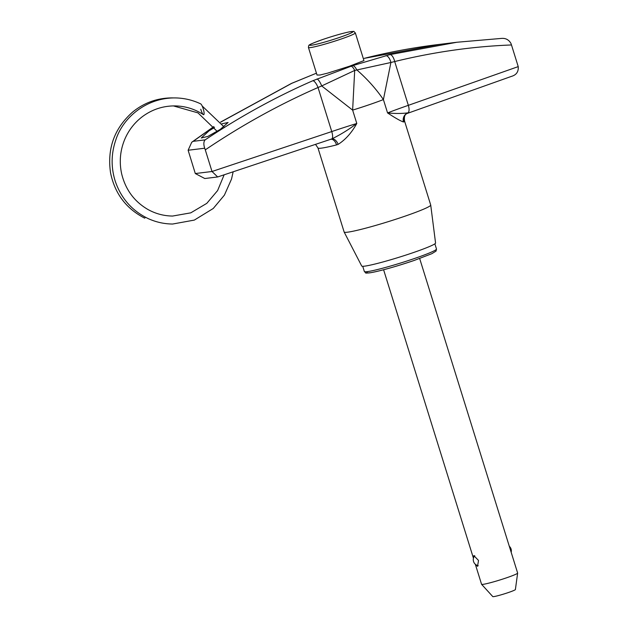 <?xml version="1.0" encoding="UTF-8"?>
<svg xmlns="http://www.w3.org/2000/svg" width="628" height="628" viewBox="0 0 628 628"><rect width="100%" height="100%" fill="white"/><g stroke="black" fill="none" stroke-linecap="round" stroke-linejoin="round"><path stroke-width="0.94" d="M475.608 564.509L477.515 566.338L478.528 560.459L473.842 555.615L473.426 557.468M517.637 573.089L515.392 589.559A11.846 0.848 162.7 0 1 508.445 592.518A11.846 0.848 162.7 0 1 492.792 596.6L481.59 584.323A18.887 1.35 -17.3 0 0 506.56 577.807A18.887 1.35 -17.3 0 0 517.637 573.089A18.887 1.35 -17.3 0 0 517.637 573.042L419.669 258.524M475.333 564.274L481.566 584.275A18.887 1.35 -17.3 0 0 481.59 584.323M221.935 123.81L228.09 122.491L220.208 129.431L207.829 136.441L201.266 137.995L209.069 130.797L214.501 127.5M349.396 66.254L327.659 73.138L319.99 75.022L317.014 75.03L308.442 47.508A24.555 1.758 162.7 0 0 340.941 39.101A24.555 1.758 162.7 0 0 355.33 32.899L363.95 60.578L349.396 66.254M430.722 205.073L435.565 243.028A38.677 2.763 162.7 0 1 412.886 252.746A38.677 2.763 162.7 0 1 361.72 266.029L344.152 232.038A45.334 3.242 -17.3 0 0 404.134 216.472A45.334 3.242 -17.3 0 0 430.722 205.073A45.334 3.242 -17.3 0 0 430.714 205.034L404.534 120.984A45.334 3.242 162.7 0 1 403.906 121.84L403.474 121.989C400.279 120.866 394.973 117.844 387.562 112.922C395.098 113.668 401.881 113.644 407.902 112.852L408.773 112.538M330.21 139.447L331.796 138.921C340.541 134.659 348.87 129.501 356.79 123.465C351.743 132.665 345.541 139.628 338.186 144.354L336.569 144.903A45.334 3.242 162.7 0 1 317.964 147.949L344.136 231.999A45.334 3.242 -17.3 0 0 344.152 232.038M213.873 126.675L193.189 141.331L205.16 139.863C239.975 116.612 275.849 96.9 312.799 80.745L352.598 65.673L389.941 54.62L456.941 42.249L501.466 38.41C505.642 38.057 508.798 39.713 510.925 43.387L511.482 44.965C473.017 46.409 434.089 51.936 394.698 61.544L390.914 62.486L383.402 99.577A45.334 3.242 162.7 0 1 369.319 104.688A45.334 3.242 162.7 0 1 352.63 110.12L356.79 123.465A75.564 5.401 162.7 0 0 331.757 131.566L318.035 87.504C279.287 104.468 241.701 125.255 205.278 149.857L212.013 171.499L331.757 131.566A7.56 2.457 -108.7 0 1 331.796 138.921L330.579 139.322A7.56 4.435 75.7 0 1 336.569 144.903M511.482 44.965L518.226 66.615C518.65 71.718 516.389 74.968 511.443 76.38L406.442 113.723A7.56 7.395 52.8 0 0 403.906 121.84M193.189 141.331L191.721 142.258L188.125 150.249L195.3 173.54L212.013 171.499L217.673 176.955L331.129 139.157M205.278 149.857L204.697 148.224L188.125 150.249M501.466 38.41L456.949 42.249L440.079 44.313L364.35 58.333A7.56 2.088 75.8 0 1 364.452 58.318M220.624 122.06L291.471 83.406L316.441 73.186L291.777 83.32L220.687 122.138M352.63 110.12L321.693 85.934L318.035 87.504A7.56 2.418 66.8 0 0 312.799 80.745M385.733 55.711A7.56 3.454 75.2 0 1 390.914 62.486L354.694 70.446L321.693 85.934A7.56 2.025 67.6 0 0 316.889 79.026M350.911 66.246A7.56 2.559 71.3 0 1 354.694 70.446L352.63 110.112A45.334 3.242 -17.3 0 0 383.402 99.577C376.007 88.784 367.105 78.845 356.688 69.771A7.56 2.928 71.3 0 0 352.598 65.673M217.673 176.955L204.791 178.525L195.3 173.54M205.16 139.863C203.598 141.496 203.441 144.283 204.697 148.224M364.256 58.365A7.56 2.088 75.8 0 1 364.35 58.333L368.785 57.219A7.56 2.496 76.1 0 1 368.903 57.195M145.147 217.092A5.668 1.248 73.2 0 1 144.676 218.104A5.668 1.248 73.2 0 1 144.495 218.057C126.087 208.567 114.775 193.471 110.544 172.771C107.035 148.42 114.437 128.143 132.751 111.949C144.314 102.631 157.471 97.944 172.213 97.897L173.516 97.921M200.779 109.256A5.668 1.248 -106.8 0 0 203.362 114.602A5.668 1.248 -106.8 0 0 203.637 114.704A5.668 1.248 -106.8 0 0 203.378 109.272A5.668 1.248 -106.8 0 0 200.701 103.879C192.498 99.993 183.871 98.007 174.82 97.913C145.955 97.835 122.86 117.899 115.866 139.777C111.101 153.585 110.905 167.425 115.277 181.304C121.18 198.472 132.163 210.906 148.232 218.615C156.003 222.147 164.128 223.953 172.629 224.031L194.335 220.09L213.253 208.48L224.416 195.112L231.52 179.074L233.137 171.915M436.491 249.018L436.028 251.114L431.836 253.688L414.268 260.416C396.08 266.523 381.604 270.613 370.842 272.685C363.612 273.298 366.713 273.439 364.35 271.484A37.782 2.7 -17.3 0 0 414.354 258.548A37.782 2.7 -17.3 0 0 436.491 249.018L434.874 243.821M414.213 260.432A35.89 2.567 162.7 0 1 378.252 271.1A35.89 2.567 162.7 0 1 368 271.531M322.973 39.431A22.671 1.617 -17.3 0 0 311.355 45.247A22.671 1.617 -17.3 0 0 339.685 37.382A22.671 1.617 -17.3 0 0 351.295 31.565A22.671 1.617 -17.3 0 0 322.973 39.431M389.941 54.62A7.56 3.069 75.9 0 1 394.698 61.544L408.341 105.339L518.226 66.615M403.474 121.989A7.56 7.34 80.9 0 1 407.902 112.852A7.56 3.038 -109.1 0 0 408.341 105.339A75.564 5.401 162.7 0 0 387.562 112.922L383.402 99.577M338.186 144.354A7.56 4.184 68.3 0 0 331.796 138.921M368.683 57.25A7.56 2.496 76.1 0 1 368.785 57.219C392.053 51.52 415.815 47.218 440.079 44.313M383.598 269.757L473.449 558.237M364.35 271.484L362.733 266.296M355.33 32.899C352.575 30.709 356.068 31.322 349.553 31.824C342.55 33.284 333.672 35.82 322.918 39.438C313.961 42.673 309.455 44.533 309.408 45.02C308.929 44.855 308.607 45.687 308.442 47.508M317.964 147.949L315.546 144.424M404.534 120.984C403.71 114.186 406.551 114.194 406.442 113.723M191.846 142.163L213.81 126.589M474.737 555.717A6.139 6.139 0 0 0 478.214 565.71M511.176 552.31A6.139 6.139 0 0 0 509.292 546.274M223.961 126.809L202.169 105.991M203.362 114.602C194.602 108.934 185.048 106.03 174.702 105.904C162.809 105.912 152.023 109.508 142.352 116.675C134.808 122.421 129.07 129.674 125.137 138.443C120.215 149.817 119.037 161.561 121.62 173.666C125.467 189.601 134.266 201.557 148.012 209.532C155.713 213.787 163.916 215.954 172.621 216.048L190.779 212.845L206.785 203.362L217.61 190.559L224.11 174.89M217.162 131.37L197.961 112.867L173.399 105.912"/></g></svg>
